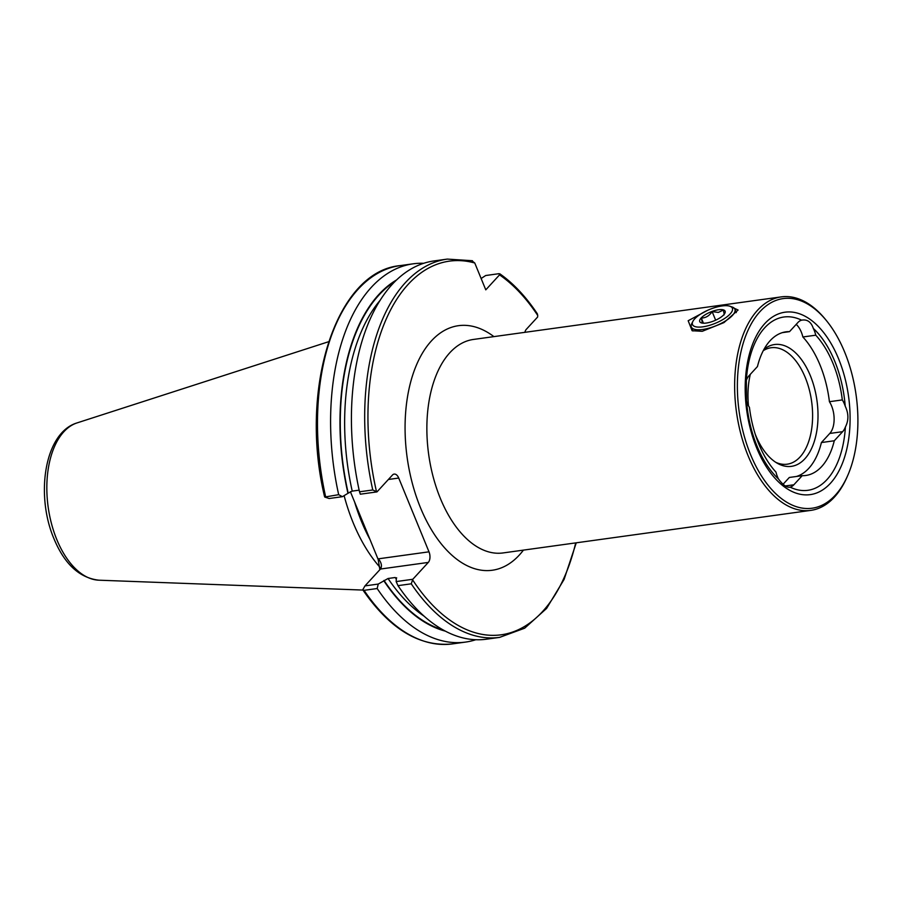 <?xml version="1.0" encoding="UTF-8"?>
<svg xmlns="http://www.w3.org/2000/svg" width="903" height="903" viewBox="0 0 903 903"><rect width="100%" height="100%" fill="white"/><g stroke="black" fill="none" stroke-linecap="round" stroke-linejoin="round"><path stroke-width="1.35" d="M729.771 306.185L738.101 310.034L723.958 322.597L702.229 331.311L692.104 330.712L688.165 320.734L707.546 310.35M845.411 426.972A20.374 11.378 -97.9 0 1 842.646 431.668L834.282 440.766L821.403 442.549L829.767 433.451A20.374 11.378 82.1 0 0 831.573 405.899A20.374 11.378 82.1 0 0 829.417 401.7L842.307 399.927A20.374 11.378 -97.9 0 1 844.463 404.115A20.374 11.378 -97.9 0 1 845.219 406.192C848.707 413.518 848.764 420.448 845.411 426.972A87.467 48.818 -97.9 0 1 790.136 487.146L789.538 487.27M829.417 401.7A83.369 46.527 82.1 0 0 820.059 365.083A83.369 46.527 82.1 0 0 802.869 336.977L815.759 335.194A83.369 46.527 -97.9 0 1 832.95 363.299A83.369 46.527 -97.9 0 1 842.307 399.927M834.282 440.766A72.5 40.454 -97.9 0 1 805.803 475.475A72.5 40.454 -97.9 0 1 802.214 475.678L793.85 484.787A20.374 11.378 -97.9 0 1 790.136 487.146C786.897 487.834 782.991 485.092 778.42 478.906A20.374 11.378 -97.9 0 1 775.982 472.111A83.369 46.527 -97.9 0 1 749.445 407.388A20.374 11.378 -97.9 0 1 746.521 401.124L746.33 380.344A20.374 11.378 -97.9 0 1 749.095 375.648L757.459 366.539A72.5 40.454 -97.9 0 1 785.937 331.841A72.5 40.454 -97.9 0 1 789.527 331.638L797.891 322.529A20.374 11.378 -97.9 0 1 801.604 320.17L802.462 320.012M746.33 380.344A87.467 48.818 -97.9 0 1 801.604 320.17C807.214 319.154 811.12 321.897 813.321 328.41A20.374 11.378 -97.9 0 1 814.201 330.34A20.374 11.378 -97.9 0 1 815.759 335.194M802.869 336.977A20.374 11.378 82.1 0 0 801.322 332.123A20.374 11.378 82.1 0 0 796.209 324.358M750.585 454.638A105.809 59.045 -97.9 0 1 751.375 323.658A105.809 59.045 -97.9 0 1 826.256 320.407A105.809 59.045 -97.9 0 1 844.7 352.193A105.809 59.045 -97.9 0 1 847.703 475.531A105.809 59.045 -97.9 0 1 750.585 454.638M847.703 475.531L847.025 477.089A107.762 60.14 -97.9 0 1 810.792 510.387A107.762 60.14 -97.9 0 1 748.113 455.801A107.762 60.14 -97.9 0 1 781.276 296.884A107.762 60.14 -97.9 0 1 825.184 319.098L826.256 320.407M763.272 350.68A58.785 32.801 -97.9 0 1 771.072 347.745A58.785 32.801 -97.9 0 1 805.262 377.522A58.785 32.801 -97.9 0 1 787.168 464.198A58.785 32.801 -97.9 0 1 775.722 462.291M763.983 349.348A61.494 34.325 -97.9 0 1 810.341 375.671A61.494 34.325 -97.9 0 1 813.276 444.411A61.494 34.325 -97.9 0 1 777.551 463.397A61.494 34.325 -97.9 0 1 755.642 435.212A61.494 34.325 -97.9 0 1 755.224 434.174M813.321 328.41A87.467 48.818 -97.9 0 1 834.767 361.313A87.467 48.818 -97.9 0 1 845.219 406.192M838.594 358.83A92.095 51.392 -97.9 0 1 830.41 483.308A92.095 51.392 -97.9 0 1 756.691 447.99A92.095 51.392 -97.9 0 1 764.875 323.511A92.095 51.392 -97.9 0 1 838.594 358.83M778.42 478.906A87.467 48.818 -97.9 0 1 756.974 446.003A87.467 48.818 -97.9 0 1 746.521 401.124M350.364 491.661L357.238 508.423A139.209 77.692 82.1 0 0 362.419 522.419A139.209 77.692 82.1 0 0 368.379 535.569L378.176 559.465L378.492 558.81L428.993 551.823A7.834 4.38 -97.9 0 1 428.293 562.422L380.468 569.037L381.032 568.179M379.937 567.253A136.861 76.383 -97.9 0 1 353.152 522.713A136.861 76.383 -97.9 0 1 344.111 495.645M782.438 332.62L789.527 331.638M481.13 278.508L485.679 275.528L498.941 273.688L499.54 274.873L485.78 289.852L474.764 262.999L471.772 260.674M498.941 273.688L499.54 274.873A188.592 105.245 -97.9 0 1 537.725 315.452L537.353 313.815C525.964 296.737 513.446 283.395 499.799 273.79M475.802 639.73A190.939 106.565 -97.9 0 1 465.508 642.089A190.939 106.565 -97.9 0 1 377.172 588.53L364.067 590.336L362.769 589.761L364.981 585.889L380.468 569.037C382.217 566.339 381.563 562.93 378.492 558.81M364.981 585.889L378.244 584.06L388.053 578.496L395.198 577.514L396.327 578.733L396.157 581.577L412.806 579.274L428.293 562.422M378.244 584.06L377.172 588.53M445.292 631.118A181.954 101.554 -97.9 0 1 383.775 580.697M396.643 577.773L396.327 578.733M412.806 579.274L411.26 583.812A190.939 106.565 -97.9 0 0 499.596 637.383L486.345 639.211A190.939 106.565 -97.9 0 1 397.997 585.652L396.157 581.577M411.26 583.812L397.997 585.652M379.847 569.703L378.176 559.465M324.741 497.045L338.681 494.675L342.406 496.684L329.144 498.512L324.741 497.045L324.696 495.375M338.681 494.675A190.939 106.565 -97.9 0 1 413.202 263.811A190.939 106.565 -97.9 0 1 423.744 263.292M359.146 490.16L352.215 491.119L347.948 493.32A181.954 101.554 -97.9 0 1 396.733 279.851M347.948 493.32L342.406 496.684M359.507 491.796A190.939 106.565 -97.9 0 1 434.038 260.933L447.301 259.093A190.939 106.565 -97.9 0 0 372.77 489.968L376.969 491.898L360.32 494.201L359.507 491.796L372.77 489.968M428.993 551.823L398.731 478.048A7.834 4.38 -97.9 0 0 394.171 474.086A7.834 4.38 -97.9 0 0 392.455 475.046L376.969 491.898M524.891 332.338A7.834 4.38 -97.9 0 1 526.302 329.347L537.624 317.021L537.725 315.452M357.238 508.423L368.379 535.569M783.082 484.256L789.335 477.461L802.214 475.678M821.403 442.549A72.5 40.454 -97.9 0 1 796.423 476.479M748.474 405.729A61.494 34.325 -97.9 0 1 750.314 374.316M701.676 322.981C702.399 323.409 702.286 321.773 701.326 318.059C705.74 317.98 709.34 315.824 712.128 311.603L718.359 312.404L723.292 310.056C724.251 313.736 724.364 315.384 723.642 314.978M718.528 309.752A13.714 4.763 157.7 0 1 724.883 313.194A13.714 4.763 157.7 0 1 706.327 323.037A13.714 4.763 157.7 0 1 701.315 322.868A13.714 4.763 157.7 0 1 703.256 316.084A13.714 4.763 157.7 0 1 718.528 309.752M729.906 306.23L732.186 307.009A23.512 8.172 157.7 0 1 734.884 309.176A23.512 8.172 157.7 0 1 725.685 320.836A23.512 8.172 157.7 0 1 702.669 329.482A23.512 8.172 157.7 0 1 691.371 327.021A23.512 8.172 157.7 0 1 691.777 323.579L692.861 321.423A21.548 7.484 157.7 0 1 722.016 305.959A21.548 7.484 157.7 0 1 729.906 306.23A21.548 7.484 157.7 0 1 726.847 316.897A21.548 7.484 157.7 0 1 702.85 326.83A21.548 7.484 157.7 0 1 692.861 321.423M715.65 320.193L712.128 311.603M703.437 323.206L701.326 318.059M810.792 510.387L503.027 552.941A107.762 60.14 -97.9 0 1 440.337 498.354A107.762 60.14 -97.9 0 1 473.499 339.438L781.276 296.884M523.424 550.119A123.44 68.888 -97.9 0 1 420.482 507.734A123.44 68.888 -97.9 0 1 416.622 364.631A123.44 68.888 -97.9 0 1 493.896 336.616M369.948 539.418A136.861 76.383 -97.9 0 1 361.527 521.55A136.861 76.383 -97.9 0 1 354.619 502.045M77.082 422.897C44.461 432.627 35.307 494.889 53.932 538.651C64.452 564.048 79.419 577.886 98.822 580.189A79.78 44.518 -97.9 0 1 56.799 539.565A79.78 44.518 -97.9 0 1 77.082 422.897L328.602 341.718M465.508 642.089L452.414 643.907A190.939 106.565 -97.9 0 1 364.067 590.336M443.373 630.08A181.435 101.26 -97.9 0 1 384.023 580.437M424.071 616.151A178.297 99.511 -97.9 0 1 388.053 578.496M396.157 578.913A178.297 99.511 -97.9 0 1 395.198 577.514M575.696 542.895A188.592 105.245 -97.9 0 1 412.897 580.29M325.577 496.492A190.939 106.565 -97.9 0 1 400.108 265.617C336.074 271.34 298.735 388.809 324.504 496.413M348.186 493.061A181.435 101.26 -97.9 0 1 395.153 281.386M352.215 491.119A178.297 99.511 -97.9 0 1 380.366 300.022M376.438 491.379A188.592 105.245 -97.9 0 1 474.764 262.999M398.731 478.048L388.38 479.482M829.767 433.451L842.646 431.668M785.305 485.961L793.85 484.787M452.414 643.907C419.76 647.158 389.882 629.143 362.792 589.84M499.596 637.383L524.688 628.183L546.597 608.43L564.093 579.41L576.261 542.816M413.202 263.811L400.108 265.617M472.438 260.73L447.301 259.093M98.822 580.189L362.938 590.065M691.371 327.021L692.996 330.983M734.884 309.176L736.284 312.607"/></g></svg>

